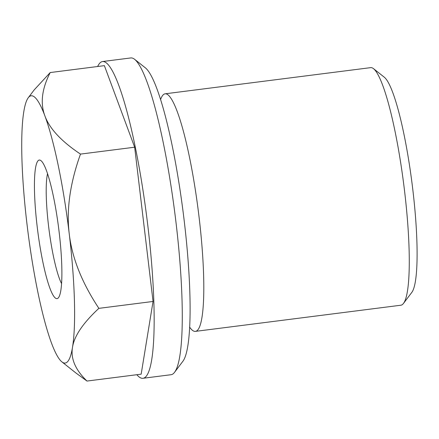 <?xml version="1.0" encoding="UTF-8"?>
<svg xmlns="http://www.w3.org/2000/svg" width="439" height="439" viewBox="0 0 439 439"><rect width="100%" height="100%" fill="white"/><g stroke="black" fill="none" stroke-linecap="round" stroke-linejoin="round"><path stroke-width="0.66" d="M160.636 99.433A119.748 18.114 82.7 0 1 165.146 93.803A119.748 18.114 82.7 0 1 166.107 93.847A119.748 18.114 82.7 0 1 198.999 216.52A119.748 18.114 82.7 0 1 195.388 331.379A119.748 18.114 82.7 0 1 194.428 331.335A119.748 18.114 82.7 0 1 189.61 327.055M165.146 93.803L370.631 67.644A119.748 18.114 82.7 0 1 373.556 68.693A119.748 18.114 82.7 0 1 404.484 190.367A119.748 18.114 82.7 0 1 403.441 303.47A119.748 18.114 82.7 0 1 400.873 305.22L195.388 331.379M373.556 68.693L384.361 77.259A109.766 16.605 82.7 0 1 412.709 188.792A109.766 16.605 82.7 0 1 411.755 292.473L403.441 303.47M97.628 66.514A159.659 24.15 82.7 0 1 102.616 61.526L130.751 57.943A159.659 24.15 82.7 0 1 134.652 59.342A159.659 24.15 82.7 0 1 175.891 221.569A159.659 24.15 82.7 0 1 174.497 372.376A159.659 24.15 82.7 0 1 171.073 374.708L142.938 378.292A159.659 24.15 82.7 0 1 136.858 374.708M134.652 59.342L145.452 67.908A149.683 22.641 82.7 0 1 184.111 219.999A149.683 22.641 82.7 0 1 182.811 361.379L174.497 372.376M102.616 61.526A159.659 24.15 82.7 0 1 147.756 225.152A159.659 24.15 82.7 0 1 142.938 378.292M61.548 283.561A59.874 9.054 82.7 0 1 48.586 226.195A59.874 9.054 82.7 0 1 47.555 173.624M37.238 227.111A69.85 10.563 82.7 0 1 41.057 160.723A69.85 10.563 82.7 0 1 59.095 231.699A69.85 10.563 82.7 0 1 58.486 297.675A69.85 10.563 82.7 0 1 37.238 227.111M28.266 97.738L34.171 89.918L50.211 72.55C41.87 88.788 40.103 103.247 44.91 115.929C49.525 128.632 61.383 141.358 80.485 154.1C70.031 183.261 66.284 209.837 69.241 233.828C72.007 257.847 81.884 282.689 98.874 308.354C83.042 323.022 74.251 336.005 72.501 347.309A134.713 20.375 -97.3 0 0 69.241 233.828A134.713 20.375 -97.3 0 0 44.91 115.929A134.713 20.375 -97.3 0 0 28.266 97.738A134.713 20.375 -97.3 0 0 23.832 111.501A134.713 20.375 -97.3 0 0 27.092 224.982A134.713 20.375 -97.3 0 0 51.423 342.881A134.713 20.375 -97.3 0 0 61.883 361.862A134.713 20.375 -97.3 0 0 72.501 347.309C70.553 358.636 75.387 369.885 86.999 381.057L75.931 373.002L61.883 361.862M80.485 154.1L134.658 147.208L104.383 65.652L50.211 72.55M134.658 147.208L153.052 301.456L141.171 374.16L86.999 381.057M153.052 301.456L98.874 308.354"/></g></svg>
